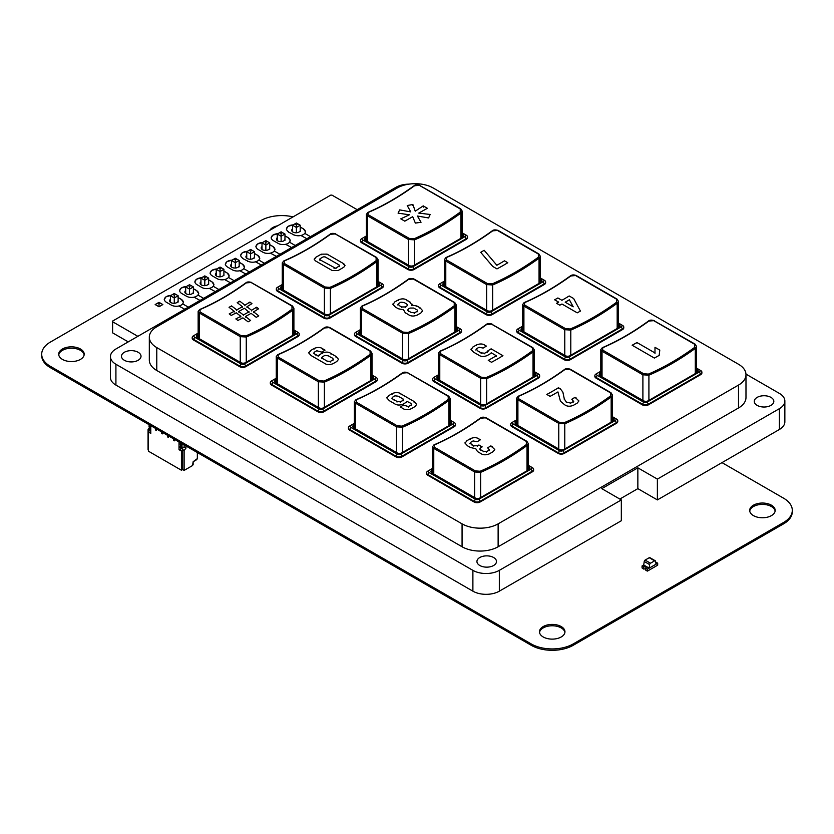 <?xml version="1.0" encoding="UTF-8"?>
<svg xmlns="http://www.w3.org/2000/svg" width="834" height="834" viewBox="0 0 834 834"><rect width="100%" height="100%" fill="white"/><g stroke="black" fill="none" stroke-linecap="round" stroke-linejoin="round"><path stroke-width="1.25" d="M721.983 462.62L783.585 498.19A29.743 17.17 180 0 1 792.3 510.335A29.743 17.17 180 0 1 783.585 522.47L573.25 643.911A29.743 17.17 180 0 1 531.185 643.911L50.415 366.345A29.743 17.17 180 0 1 41.7 354.2A29.743 17.17 180 0 1 50.415 342.055L260.75 220.614A29.743 17.17 180 0 1 293.078 216.871M792.3 510.335L792.3 511.701A29.743 17.17 180 0 1 783.585 523.846L573.25 645.276A29.743 17.17 180 0 1 531.185 645.276L50.415 367.711A29.743 17.17 180 0 1 41.7 355.565L41.7 354.2M277.597 225.805A12.75 7.36 0 0 0 269.747 230.34M775.13 511.086A12.75 7.36 0 0 0 762.432 504.403A12.75 7.36 0 0 0 749.735 511.086M753.415 515.6A12.75 7.36 0 0 0 767.311 517.205A12.75 7.36 0 0 0 775.182 510.398A12.75 7.36 0 0 0 762.432 503.038A12.75 7.36 0 0 0 749.683 510.398A12.75 7.36 0 0 0 753.415 515.6M84.14 354.877A12.75 7.36 0 0 0 71.443 348.205A12.75 7.36 0 0 0 58.755 354.877M62.435 359.402A12.75 7.36 0 0 0 76.321 360.997A12.75 7.36 0 0 0 84.192 354.2A12.75 7.36 0 0 0 71.443 346.84A12.75 7.36 0 0 0 58.703 354.2A12.75 7.36 0 0 0 62.435 359.402M564.91 632.453A12.75 7.36 0 0 0 552.212 625.771A12.75 7.36 0 0 0 539.525 632.453M543.205 636.967A12.75 7.36 0 0 0 557.091 638.563A12.75 7.36 0 0 0 564.962 631.765A12.75 7.36 0 0 0 552.212 624.405A12.75 7.36 0 0 0 539.473 631.765A12.75 7.36 0 0 0 543.205 636.967M643.723 565.004L644.223 561.47L649.623 564.597L649.123 568.183L656.035 564.201L655.524 561.188A1.272 0.74 -60 0 0 655.274 560.771L649.874 557.654A1.272 0.74 -60 0 0 649.238 557.717L654.638 560.834A1.272 0.74 -60 0 1 655.274 560.771M654.638 560.834L650.51 563.221L645.109 560.094L649.238 557.717M649.623 564.597A1.272 0.74 -60 0 1 650.51 563.221M644.223 561.47A1.272 0.74 -60 0 1 645.109 560.094M645.777 569.288A1.449 0.834 0 0 0 643.754 569.08L643.702 566.891L642.065 566.015L643.712 566.974L643.712 568.913L642.357 568.131L643.712 569.059L642.065 567.964L642.065 565.952L643.712 564.993L649.123 568.121L647.465 569.069L645.777 568.09L645.829 570.279L645.829 568.131L647.465 569.142L649.123 568.121M647.174 571.05L645.818 570.133L647.288 570.977M643.754 569.08L643.702 566.891A1.532 0.886 180 0 1 645.287 566.828A1.532 0.886 180 0 1 646.11 567.61A1.532 0.886 180 0 1 645.829 568.131A1.501 0.865 180 0 0 646.11 567.6A1.501 0.865 180 0 0 645.287 566.828A1.501 0.865 180 0 0 643.712 566.901L642.065 565.952M645.777 568.09A1.449 0.834 0 0 0 646.027 567.61A1.449 0.834 0 0 0 645.255 566.87A1.449 0.834 0 0 0 643.754 566.932M647.465 569.069L645.818 568.183L645.818 570.133L647.465 571.081L647.465 569.142L657.682 563.242L656.035 564.201L657.682 563.169L656.035 562.22A1.501 0.865 180 0 1 655.722 562.324A1.532 0.886 180 0 0 656.045 562.231L655.993 562.189A1.449 0.834 0 0 1 655.712 562.283M657.682 563.169L657.682 565.181L647.465 571.081M149.411 424.86L149.046 426.841L149.192 424.986L150.401 425.674L149.411 424.86L149.046 426.841L150.245 427.529L149.088 426.935L150.777 427.581L150.245 427.529L150.61 425.559L150.245 427.529L150.245 425.934L149.046 425.246L150.61 425.559M150.777 430.334L148.671 429.468L150.474 430.511L149.87 429.468L150.777 428.77L149.87 429.468L150.62 429.03L149.422 428.342L150.62 429.03M148.671 428.77L150.474 430.511L148.671 429.468L148.671 428.77L149.87 430.167L148.671 428.77L149.422 428.342L148.671 428.77L149.87 429.468L148.671 428.77L149.567 427.216L149.567 428.082L150.777 428.77L149.422 428.342M185.93 445.95L185.93 448.202L184.126 447.16L181.729 448.546L184.126 447.16L185.93 448.202L185.93 445.95L185.93 448.202L184.126 447.16L184.126 444.908L184.126 447.16L181.729 448.546L181.124 447.514L182.02 445.617L181.499 443.98L180.3 443.281L180.3 444.887L180.446 443.021L181.499 443.98L180.3 443.281L180.342 444.981L181.499 445.575L180.3 444.887L181.499 445.575L181.864 443.594L180.3 443.281M181.124 448.202L181.124 447.514L181.124 448.202L179.925 447.514L181.729 448.546L179.925 447.514L180.822 445.262L180.822 446.471M181.124 447.514L182.02 445.617L182.02 446.816L180.822 446.127L182.02 446.816L181.124 447.514L179.925 446.816L180.676 446.378L181.875 447.076L180.676 446.378L180.822 445.262L179.925 447.514L179.925 446.816L181.124 447.514L179.925 446.816M173.462 438.747L173.462 440.31L174.358 440.832L173.462 440.31L173.462 438.747L173.462 440.31L174.358 440.832L174.358 439.268L174.358 440.832L173.462 440.31L173.462 438.747M167.446 435.275L167.446 436.839L168.353 437.36L167.446 436.839L167.446 435.275L167.446 436.839L168.353 437.36L168.353 435.796L168.353 437.36L167.446 436.839L167.446 435.275M161.442 431.814L161.442 433.367L162.338 433.888L161.442 433.367L161.442 431.814L161.442 433.367L162.338 433.888L162.338 432.335L162.338 433.888L161.442 433.367L161.442 431.814M155.437 428.342L155.437 429.906L156.333 430.427L155.437 429.906L155.437 428.342L155.437 429.906L156.333 430.427L156.333 428.864L156.333 430.427L155.437 429.906L155.437 428.342M181.405 448.369L180.822 449.088L180.822 448.035L180.822 449.088L179.018 449.682L181.426 451.079L181.426 470.24L148.369 451.152L148.369 431.991L148.369 451.152L181.426 470.24L182.625 469.542L184.126 470.407L192.539 465.549L193.144 464.507L192.539 465.549L184.126 470.407L184.126 450.443L185.93 448.202L184.126 450.443L182.625 449.578L181.426 451.079L181.426 470.24L182.625 469.542L182.625 449.578L184.126 450.443L184.126 470.407L192.539 465.549L193.144 461.734L196.626 459.722L193.144 461.734L193.144 464.507L193.144 461.734L196.626 459.722M180.822 448.035L180.822 449.088L179.018 449.682L179.018 441.957L179.018 449.682L181.426 451.079L181.426 470.24L148.369 451.152L148.369 431.991L150.777 433.378L148.369 431.991L149.567 430.5L148.066 429.625L148.066 449.589L148.066 429.625L148.671 428.884L148.066 429.625L149.567 430.5L148.369 431.991L150.777 433.378L150.777 425.653M197.345 452.539L197.345 458.617L197.345 452.539L197.345 458.617L193.144 461.734M148.369 449.766L148.066 429.625L148.671 428.884M149.567 427.759L148.827 428.686M159.013 303.993L160.451 303.159L162.849 304.546L159.013 306.766L155.166 304.546L157.563 303.159L159.013 303.993L159.013 306.766M160.451 303.159L159.013 302.325L157.563 303.159M174.275 295.173L174.275 297.957L170.428 295.736L172.826 294.35L174.275 295.173L175.713 294.35L178.122 295.736L178.122 302.075M175.713 294.35L174.275 293.516L172.826 294.35M174.275 303.274L174.275 297.957L178.122 295.736M170.428 302.283L170.428 295.736M189.537 286.364L189.537 289.137L185.69 286.917L188.098 285.53L189.537 286.364L190.976 285.53L193.384 286.917L193.384 293.266M190.976 285.53L189.537 284.696L188.098 285.53M189.537 294.465L189.537 289.137L193.384 286.917M185.69 293.474L185.69 286.917M204.799 277.555L204.799 280.328L200.952 278.108L203.36 276.721L204.799 277.555L206.248 276.721L208.646 278.108L208.646 284.446M206.248 276.721L204.799 275.887L203.36 276.721M204.799 285.655L204.799 280.328L208.646 278.108M200.952 284.665L200.952 278.108M220.061 268.736L220.061 271.519L216.215 269.299L218.623 267.912L220.061 268.736L221.51 267.912L223.908 269.299L223.908 275.637M221.51 267.912L220.061 267.078L218.623 267.912M220.061 276.836L220.061 271.519L223.908 269.299M216.215 275.846L216.215 269.299M235.334 259.927L235.334 262.7L231.487 260.479L233.885 259.093L235.334 259.927L236.773 259.093L239.181 260.479L239.181 266.828M236.773 259.093L235.334 258.259L233.885 259.093M235.334 268.027L235.334 262.7L239.181 260.479M231.487 267.036L231.487 260.479M250.596 251.117L250.596 253.89L246.749 251.67L249.147 250.283L250.596 251.117L252.035 250.283L254.443 251.67L254.443 258.008M252.035 250.283L250.596 249.449L249.147 250.283M250.596 259.207L250.596 253.89L254.443 251.67M246.749 258.227L246.749 251.67M265.858 242.298L265.858 245.081L262.012 242.861L264.42 241.464L265.858 242.298L267.297 241.464L269.705 242.861L269.705 249.199M267.297 241.464L265.858 240.64L264.42 241.464M265.858 250.398L265.858 245.081L269.705 242.861M262.012 249.408L262.012 242.861M281.121 233.489L281.121 236.262L277.274 234.041L279.682 232.655L281.121 233.489L282.57 232.655L284.967 234.041L284.967 240.39M282.57 232.655L281.121 231.821L279.682 232.655M281.121 241.589L281.121 236.262L284.967 234.041M277.274 240.599L277.274 234.041M296.383 224.68L296.383 227.453L292.536 225.232L294.944 223.846L296.383 224.68L297.832 223.846L300.23 225.232L300.23 231.571M297.832 223.846L296.383 223.012L294.944 223.846M296.383 232.769L296.383 227.453L300.23 225.232M292.536 231.779L292.536 225.232M738.517 385.079L498.127 523.856A25.5 14.72 180 0 1 462.067 523.856L156.782 347.601A25.5 14.72 180 0 1 149.317 337.197A25.5 14.72 180 0 1 156.782 326.782L397.172 188.004A25.5 14.72 0 0 1 433.221 188.004L738.517 364.26A25.5 14.72 0 0 1 745.982 374.664A25.5 14.72 0 0 1 738.517 385.079L738.517 407.972L498.127 546.76A25.5 14.72 180 0 1 462.067 546.76L156.782 370.504A25.5 14.72 180 0 1 149.317 360.1L149.317 337.197M532.384 467.655L531.185 466.957L532.384 467.655A4.253 2.45 180 0 1 533.624 469.386L533.624 470.084A4.253 2.45 0 0 1 532.384 471.815L480.103 502.005L480.103 501.307A4.253 2.45 180 0 1 474.087 501.307L427.821 474.588A4.253 2.45 180 0 1 426.57 472.857A4.253 2.45 180 0 1 427.821 471.127L432.523 468.406M426.612 473.201A4.253 2.45 0 0 0 426.57 473.556A4.253 2.45 0 0 0 427.821 475.286L429.02 472.513A2.554 1.47 180 0 1 429.02 470.428L427.821 471.127M480.103 502.005A4.253 2.45 0 0 1 474.087 502.005L427.821 475.286M454.259 422.546L453.06 421.858L454.259 422.546A4.253 2.45 180 0 1 455.5 424.287L455.5 424.975A4.253 2.45 0 0 1 454.259 426.716L401.978 456.896L401.978 456.208A4.253 2.45 180 0 1 395.962 456.208L349.696 429.489A4.253 2.45 180 0 1 348.445 427.748A4.253 2.45 180 0 1 349.696 426.018L354.398 423.297M348.487 428.103A4.253 2.45 0 0 0 348.445 428.447A4.253 2.45 0 0 0 349.696 430.177L350.895 427.404A2.554 1.47 180 0 1 350.895 425.319L349.696 426.018M401.978 456.896A4.253 2.45 0 0 1 395.962 456.896L349.696 430.177M539.64 375.707L539.64 376.405A4.253 2.45 0 0 1 538.399 378.136L486.107 408.326L486.107 407.628L538.399 377.448A4.253 2.45 0 0 0 539.64 375.707A4.253 2.45 0 0 0 538.399 373.976L534.292 371.61M432.627 379.522A4.253 2.45 0 0 0 432.585 379.877A4.253 2.45 0 0 0 433.826 381.607L433.826 380.909L480.103 407.628A4.253 2.45 0 0 0 486.107 407.628L484.908 405.543L537.19 375.363A2.554 1.47 0 0 0 537.19 373.278L538.399 373.976M486.107 408.326A4.253 2.45 0 0 1 480.103 408.326L433.826 381.607M617.765 420.816L617.765 421.504A4.253 2.45 0 0 1 616.524 423.245L564.232 453.425L564.232 452.737L616.524 422.546A4.253 2.45 0 0 0 617.765 420.816A4.253 2.45 0 0 0 616.524 419.075L612.417 416.708M510.752 424.631A4.253 2.45 0 0 0 510.71 424.975A4.253 2.45 0 0 0 511.951 426.716L511.951 426.018L558.227 452.737A4.253 2.45 0 0 0 564.232 452.737L563.033 450.652L615.315 420.472A2.554 1.47 0 0 0 615.315 418.387L616.524 419.075M564.232 453.425A4.253 2.45 0 0 1 558.227 453.425L511.951 426.716M622.529 325.396L621.33 324.707L622.529 325.396A4.253 2.45 180 0 1 623.769 327.137L623.769 327.825A4.253 2.45 0 0 1 622.529 329.566L570.247 359.746L570.247 359.058A4.253 2.45 180 0 1 564.232 359.058L517.966 332.339A4.253 2.45 180 0 1 516.715 330.608A4.253 2.45 180 0 1 517.966 328.867L522.668 326.157M516.757 330.952A4.253 2.45 0 0 0 516.715 331.296A4.253 2.45 0 0 0 517.966 333.037L519.165 330.254A2.554 1.47 180 0 1 519.165 328.179L517.966 328.867M570.247 359.746A4.253 2.45 0 0 1 564.232 359.746L517.966 333.037M701.894 372.235L701.894 372.934A4.253 2.45 0 0 1 700.654 374.664L648.372 404.855L648.372 404.156L700.654 373.976A4.253 2.45 0 0 0 701.894 372.235A4.253 2.45 0 0 0 700.654 370.504L696.546 368.138M594.882 376.051A4.253 2.45 0 0 0 594.84 376.405A4.253 2.45 0 0 0 596.091 378.136L596.091 377.448L642.357 404.156A4.253 2.45 0 0 0 648.372 404.156L647.163 402.082L699.455 371.891A2.554 1.47 0 0 0 699.455 369.806L700.654 370.504M648.372 404.855A4.253 2.45 0 0 1 642.357 404.855L596.091 378.136M376.134 377.448L374.935 376.749L376.134 377.448A4.253 2.45 180 0 1 377.375 379.178L377.375 379.877A4.253 2.45 0 0 1 376.134 381.607L323.853 411.787L323.853 411.099A4.253 2.45 180 0 1 317.837 411.099L271.571 384.38A4.253 2.45 180 0 1 270.32 382.65A4.253 2.45 180 0 1 271.571 380.909L276.273 378.198M270.362 382.994A4.253 2.45 0 0 0 270.32 383.338A4.253 2.45 0 0 0 271.571 385.079L272.77 382.306A2.554 1.47 180 0 1 272.77 380.221L271.571 380.909M323.853 411.787A4.253 2.45 0 0 1 317.837 411.787L271.571 385.079M460.274 328.867L459.065 328.179L460.274 328.867A4.253 2.45 180 0 1 461.515 330.608L461.515 331.296A4.253 2.45 0 0 1 460.274 333.037L407.982 363.217L407.982 362.519A4.253 2.45 180 0 1 401.978 362.519L355.701 335.81A4.253 2.45 180 0 1 354.46 334.069A4.253 2.45 180 0 1 355.701 332.339L360.403 329.618M354.502 334.424A4.253 2.45 0 0 0 354.46 334.768A4.253 2.45 0 0 0 355.701 336.498L356.9 333.725A2.554 1.47 180 0 1 356.9 331.64L355.701 332.339M407.982 363.217A4.253 2.45 0 0 1 401.978 363.217L355.701 336.498M545.644 282.028L545.644 282.726A4.253 2.45 0 0 1 544.404 284.457L492.123 314.647L492.123 313.949L544.404 283.768A4.253 2.45 0 0 0 545.644 282.028A4.253 2.45 0 0 0 544.404 280.297L540.296 277.92M438.632 285.843A4.253 2.45 0 0 0 438.59 286.198A4.253 2.45 0 0 0 439.841 287.928L439.841 287.23L486.107 313.949A4.253 2.45 0 0 0 492.123 313.949L490.913 311.864L543.205 281.683A2.554 1.47 0 0 0 543.205 279.599L544.404 280.297M492.123 314.647A4.253 2.45 0 0 1 486.107 314.647L439.841 287.928M467.52 236.929L467.52 237.617A4.253 2.45 0 0 1 466.279 239.348L413.998 269.538L413.998 268.84L466.279 238.66A4.253 2.45 0 0 0 467.52 236.929A4.253 2.45 0 0 0 466.279 235.188L462.172 232.822M360.507 240.745A4.253 2.45 0 0 0 360.465 241.089A4.253 2.45 0 0 0 361.716 242.819L361.716 242.131L407.982 268.84A4.253 2.45 0 0 0 413.998 268.84L412.788 266.765L465.08 236.575A2.554 1.47 0 0 0 465.08 234.5L466.279 235.188L465.08 234.5M413.998 269.538A4.253 2.45 0 0 1 407.982 269.538L361.716 242.819M383.39 285.499L383.39 286.198A4.253 2.45 0 0 1 382.149 287.928L329.857 318.108L329.857 317.42L382.149 287.23A4.253 2.45 0 0 0 383.39 285.499A4.253 2.45 0 0 0 382.149 283.768L378.042 281.392M276.377 289.315A4.253 2.45 0 0 0 276.335 289.659A4.253 2.45 0 0 0 277.576 291.4L277.576 290.701L323.853 317.42A4.253 2.45 0 0 0 329.857 317.42L328.659 315.335L380.94 285.155A2.554 1.47 0 0 0 380.94 283.07L382.149 283.768L380.94 283.07M329.857 318.108A4.253 2.45 0 0 1 323.853 318.108L277.576 291.4M293.902 329.972L298.009 332.339A4.253 2.45 180 0 1 299.25 334.069L299.25 334.768A4.253 2.45 0 0 1 298.009 336.498L245.728 366.689L245.728 365.99A4.253 2.45 180 0 1 239.712 365.99L193.446 339.282A4.253 2.45 180 0 1 192.195 337.541A4.253 2.45 180 0 1 193.446 335.81L198.148 333.089M192.237 337.885A4.253 2.45 0 0 0 192.195 338.239A4.253 2.45 0 0 0 193.446 339.97L194.645 337.197A2.554 1.47 180 0 1 194.645 335.112L193.446 335.81M245.728 366.689A4.253 2.45 0 0 1 239.712 366.689L193.446 339.97M738.517 407.972A25.5 14.72 0 0 0 745.982 397.568L745.982 374.664M533.624 469.386A4.253 2.45 180 0 1 532.384 471.127L480.103 501.307L478.904 499.222A2.554 1.47 180 0 1 475.297 499.222L429.02 472.513M455.5 424.287A4.253 2.45 180 0 1 454.259 426.018L401.978 456.208L400.779 454.123A2.554 1.47 180 0 1 397.172 454.123L350.895 427.404M433.826 377.448L435.025 376.749L433.826 377.448A4.253 2.45 0 0 0 432.585 379.178A4.253 2.45 0 0 0 433.826 380.909L435.025 378.834L481.301 405.543A2.554 1.47 0 0 0 484.908 405.543M511.951 422.546L513.15 421.858L511.951 422.546A4.253 2.45 0 0 0 510.71 424.287A4.253 2.45 0 0 0 511.951 426.018L513.15 423.933L559.426 450.652A2.554 1.47 0 0 0 563.033 450.652M623.769 327.137A4.253 2.45 180 0 1 622.529 328.867L570.247 359.058L569.038 356.973A2.554 1.47 180 0 1 565.442 356.973L519.165 330.254M596.091 373.976L597.29 373.278L596.091 373.976A4.253 2.45 0 0 0 594.84 375.707A4.253 2.45 0 0 0 596.091 377.448L597.29 375.363L643.567 402.082A2.554 1.47 0 0 0 647.163 402.082M377.375 379.178A4.253 2.45 180 0 1 376.134 380.909L323.853 411.099L322.654 409.014A2.554 1.47 180 0 1 319.047 409.014L272.77 382.306M461.515 330.608A4.253 2.45 180 0 1 460.274 332.339L407.982 362.519L406.784 360.444A2.554 1.47 180 0 1 403.176 360.444L356.9 333.725M439.841 283.768L441.04 283.07L439.841 283.768A4.253 2.45 0 0 0 438.59 285.499A4.253 2.45 0 0 0 439.841 287.23L441.04 285.155L487.317 311.864A2.554 1.47 0 0 0 490.913 311.864M361.716 238.66L362.915 237.961L361.716 238.66A4.253 2.45 0 0 0 360.465 240.39A4.253 2.45 0 0 0 361.716 242.131L362.915 240.046L409.192 266.765A2.554 1.47 0 0 0 412.788 266.765M277.576 287.23L278.775 286.542L277.576 287.23A4.253 2.45 0 0 0 276.335 288.971A4.253 2.45 0 0 0 277.576 290.701L278.775 288.616L325.052 315.335A2.554 1.47 0 0 0 328.659 315.335M299.25 334.069A4.253 2.45 180 0 1 298.009 335.81L245.728 365.99L244.529 363.916A2.554 1.47 180 0 1 240.922 363.916L194.645 337.197M528.276 465.289L531.185 466.957A2.554 1.47 180 0 1 531.185 469.042L478.904 499.222M450.151 420.18L453.06 421.858A2.554 1.47 180 0 1 453.06 423.933L400.779 454.123M438.528 374.727L435.025 376.749A2.554 1.47 0 0 0 435.025 378.834M516.653 419.836L513.15 421.858A2.554 1.47 0 0 0 513.15 423.933M618.421 323.029L621.33 324.707A2.554 1.47 180 0 1 621.33 326.782L569.038 356.973M600.793 371.255L597.29 373.278A2.554 1.47 0 0 0 597.29 375.363M372.027 375.071L374.935 376.749A2.554 1.47 180 0 1 374.935 378.834L322.654 409.014M456.167 326.501L459.065 328.179A2.554 1.47 180 0 1 459.065 330.254L406.784 360.444M444.543 281.048L441.04 283.07A2.554 1.47 0 0 0 441.04 285.155M366.418 235.939L362.915 237.961A2.554 1.47 0 0 0 362.915 240.046M282.278 284.519L278.775 286.542A2.554 1.47 0 0 0 278.775 288.616M296.81 331.64L298.009 332.339L296.81 331.64A2.554 1.47 180 0 1 296.81 333.725L244.529 363.916M528.975 469.646A3.399 1.96 0 0 0 529.976 468.249A3.399 1.96 0 0 0 528.975 466.863L528.975 469.646L479.998 497.919A3.399 1.96 0 0 1 475.192 497.919L431.918 472.941A3.399 1.96 0 0 1 430.928 471.554A3.399 1.96 0 0 1 431.918 470.157L432.523 469.813M528.276 466.467L528.975 466.863M450.819 424.558A3.399 1.96 0 0 0 451.819 423.161A3.399 1.96 0 0 0 450.819 421.775L450.819 424.558L401.842 452.831A3.399 1.96 0 0 1 397.036 452.831L353.762 427.852A3.399 1.96 0 0 1 352.772 426.466A3.399 1.96 0 0 1 353.762 425.069L354.398 424.714M450.151 421.389L450.819 421.775M534.948 375.978A3.399 1.96 0 0 0 535.939 374.581A3.399 1.96 0 0 0 534.948 373.194L534.948 375.978L485.972 404.25A3.399 1.96 0 0 1 481.166 404.25L437.892 379.272A3.399 1.96 0 0 1 436.901 377.885A3.399 1.96 0 0 1 437.892 376.499L438.528 376.124M534.292 372.819L534.948 373.194M613.105 421.066A3.399 1.96 0 0 0 614.095 419.669A3.399 1.96 0 0 0 613.105 418.282L613.105 421.066L564.128 449.338A3.399 1.96 0 0 1 559.312 449.338L516.048 424.36A3.399 1.96 0 0 1 515.047 422.974A3.399 1.96 0 0 1 516.048 421.587L516.653 421.233M612.417 417.886L613.105 418.282M619.078 327.397A3.399 1.96 0 0 0 620.069 326.011A3.399 1.96 0 0 0 619.078 324.614L619.078 327.397L570.091 355.67A3.399 1.96 0 0 1 565.285 355.67L522.021 330.691A3.399 1.96 0 0 1 521.021 329.305A3.399 1.96 0 0 1 522.021 327.918L522.668 327.543M618.421 324.238L619.078 324.614M697.224 372.485A3.399 1.96 0 0 0 698.225 371.099A3.399 1.96 0 0 0 697.224 369.702L697.224 372.485L648.247 400.758A3.399 1.96 0 0 1 643.441 400.758L600.178 375.78A3.399 1.96 0 0 1 599.177 374.393A3.399 1.96 0 0 1 600.178 373.007L600.793 372.642M696.546 369.316L697.224 369.702M372.694 379.449A3.399 1.96 0 0 0 373.684 378.063A3.399 1.96 0 0 0 372.694 376.676L372.694 379.449L323.707 407.732A3.399 1.96 0 0 1 318.901 407.732L275.637 382.754A3.399 1.96 0 0 1 274.636 381.357A3.399 1.96 0 0 1 275.637 379.97L276.273 379.606M372.027 376.301L372.694 376.676M456.813 330.869A3.399 1.96 0 0 0 457.814 329.482A3.399 1.96 0 0 0 456.813 328.096L456.813 330.869L407.836 359.152A3.399 1.96 0 0 1 403.031 359.152L359.756 334.173A3.399 1.96 0 0 1 358.766 332.776A3.399 1.96 0 0 1 359.756 331.39L360.403 331.025M456.167 327.72L456.813 328.096M540.943 282.288A3.399 1.96 0 0 0 541.933 280.902A3.399 1.96 0 0 0 540.943 279.515L540.943 282.288L491.966 310.571A3.399 1.96 0 0 1 487.15 310.571L443.886 285.593A3.399 1.96 0 0 1 442.885 284.206A3.399 1.96 0 0 1 443.886 282.809L444.543 282.434M540.296 279.15L540.943 279.515M462.807 237.19A3.399 1.96 0 0 0 463.808 235.803A3.399 1.96 0 0 0 462.807 234.417L462.807 237.19L413.831 265.473A3.399 1.96 0 0 1 409.025 265.473L365.751 240.494A3.399 1.96 0 0 1 364.76 239.097A3.399 1.96 0 0 1 365.751 237.711L366.418 237.325M462.172 234.052L462.807 234.417M378.678 285.77A3.399 1.96 0 0 0 379.678 284.384A3.399 1.96 0 0 0 378.678 282.997L378.678 285.77L329.701 314.053A3.399 1.96 0 0 1 324.895 314.053L281.631 289.064A3.399 1.96 0 0 1 280.631 287.678A3.399 1.96 0 0 1 281.631 286.291L282.278 285.916M378.042 282.622L378.678 282.997M294.558 334.351A3.399 1.96 0 0 0 295.549 332.964A3.399 1.96 0 0 0 294.558 331.578L294.558 334.351L245.582 362.634A3.399 1.96 0 0 1 240.765 362.634L197.502 337.645A3.399 1.96 0 0 1 196.501 336.258A3.399 1.96 0 0 1 197.502 334.872L198.148 334.497M293.902 331.202L294.558 331.578M367.658 241.589L367.658 215.902L366.418 214.286L366.418 240.87M414.54 265.066L414.54 239.869L408.524 239.494L367.658 215.902L368.336 212.42A254.964 147.201 120 0 0 414.581 185.732L419.377 185.357L460.243 208.948L460.253 212.097A254.964 147.201 -60 0 1 414.008 238.795L409.213 238.409L368.347 214.818M367.658 212.806L368.336 212.42L367.658 212.806M420.065 185.648L460.754 208.854L462.172 211.085L460.931 213.087A255.819 147.691 -60 0 1 414.54 239.869A0.855 0.553 -113.2 0 0 414.008 238.795M421.024 222.292L417.417 216.027L428.603 217.955L430.156 214.474L418.762 213.097L427.362 208.302L423.245 205.873L415.238 211.179L412.872 204.486L407.232 205.539L410.745 211.888L399.663 209.887L398.079 213.139L409.379 214.797L400.779 218.842L404.782 221.166L412.684 216.684L415.363 223.085L421.024 222.292M460.243 208.948L462.172 211.085L462.172 237.554M492.665 310.165L492.665 284.978L486.649 284.603L445.783 261.011L444.543 259.384L444.543 285.968M492.185 231.133L492.279 230.789C493.301 229.788 495.219 229.642 498.013 230.361L538.879 253.953L540.296 256.194L539.056 258.196L538.378 257.206A254.964 147.201 -60 0 1 492.133 283.894L487.337 283.518L446.471 259.927L446.461 257.529A254.964 147.201 120 0 0 492.706 230.83L497.502 230.465L538.368 254.057L538.378 257.206M330.4 313.647L330.4 288.449L324.395 288.074L283.529 264.472L282.278 262.856L282.278 289.45M335.935 234.218L376.624 257.425L378.042 259.666L376.791 261.657L376.113 260.667A254.964 147.201 -60 0 1 329.878 287.365L325.083 286.99L284.217 263.398L284.206 261A254.964 147.201 120 0 0 330.441 234.302L335.247 233.927L376.113 257.518L376.113 260.667M408.524 358.756L408.524 333.548L402.52 333.173L361.654 309.581L360.403 307.965L360.403 334.538M408.045 279.703L408.149 279.359C409.171 278.358 411.079 278.222 413.883 278.942L454.749 302.534L456.167 304.764L454.916 306.766L454.238 305.776A254.964 147.201 -60 0 1 408.003 332.474L403.208 332.088L362.342 308.497L362.331 306.099A254.964 147.201 120 0 0 408.566 279.411L413.372 279.036L454.238 302.627L454.238 305.776M486.649 403.854L486.649 378.657L480.645 378.282L439.779 354.69L438.528 353.063L438.528 379.637M492.185 324.426L532.874 347.632L534.292 349.873L533.041 351.875L532.363 350.885A254.964 147.201 -60 0 1 486.128 377.573L481.333 377.197L440.467 353.606L440.456 351.208A254.964 147.201 120 0 0 486.691 324.509L491.497 324.145L532.363 347.736L532.363 350.885M564.774 355.378L564.774 329.701L570.79 330.087L570.258 329.003A254.964 147.201 120 0 0 616.503 302.304L616.493 299.156L575.627 275.564L570.831 275.939A254.964 147.201 -60 0 1 524.586 302.638L524.596 305.025L565.462 328.617L570.258 329.003M522.668 331.067L522.668 304.493L523.908 306.109L564.774 329.701L565.462 328.617M570.79 355.274L570.79 330.087A255.819 147.691 120 0 0 617.181 303.295L618.421 301.303L617.181 299.448M648.915 400.383L648.915 375.185L642.899 374.81L602.033 351.218L600.793 349.592L600.793 376.134M654.44 320.965L695.129 344.161L696.546 346.402L695.306 348.404L694.628 347.413A254.964 147.201 -60 0 1 648.383 374.112L643.587 373.726L602.721 350.134L602.711 347.736A254.964 147.201 120 0 0 648.956 321.038L653.752 320.673L694.618 344.265L694.628 347.413M564.774 448.963L564.774 423.766L558.77 423.38L517.904 399.788L516.653 398.172L516.653 424.714M564.295 369.91L564.399 369.577C565.421 368.565 567.329 368.43 570.133 369.149L610.999 392.741L612.417 394.982L611.166 396.974L610.488 395.983A254.964 147.201 -60 0 1 564.253 422.682L559.458 422.306L518.592 398.704L518.581 396.317A254.964 147.201 120 0 0 564.816 369.618L569.622 369.243L610.488 392.835L610.488 395.983M474.629 497.596L474.629 471.961L480.645 472.336L480.113 471.262A254.964 147.201 120 0 0 526.358 444.564L526.348 441.415L485.482 417.824L480.686 418.188A254.964 147.201 -60 0 1 434.441 444.887L434.451 447.285L475.317 470.876L480.113 471.262M432.523 473.285L432.523 446.743L433.763 448.369L474.629 471.961L475.317 470.876M480.645 497.544L480.645 472.336A255.819 147.691 120 0 0 527.036 445.554L528.276 443.552L527.036 441.707M402.52 452.445L402.52 427.227L396.504 426.852L355.638 403.26L354.398 401.644L354.398 428.217M408.045 373.007L448.734 396.213L450.151 398.454L448.911 400.445L448.233 399.455A254.964 147.201 -60 0 1 401.988 426.153L397.192 425.767L356.327 402.176L356.316 399.788A254.964 147.201 120 0 0 402.561 373.09L407.357 372.715L448.223 396.306L448.233 399.455M318.379 407.43L318.379 381.753L324.395 382.128L323.863 381.044A254.964 147.201 120 0 0 370.108 354.346L370.098 351.208L329.232 327.606L324.436 327.981A254.964 147.201 -60 0 1 278.191 354.679L278.202 357.077L319.068 380.669L323.863 381.044M276.273 383.119L276.273 356.535L277.513 358.151L318.379 381.753L319.068 380.669M324.395 407.336L324.395 382.128A255.819 147.691 120 0 0 370.786 355.347L372.027 353.345L370.786 351.489M246.27 362.227L246.27 337.019L240.255 336.644L199.389 313.052L198.148 311.426L198.148 338.02M251.795 282.799L292.484 306.005L293.902 308.236L292.661 310.238L291.983 309.247A254.964 147.201 -60 0 1 245.738 335.946L240.943 335.56L200.077 311.968L200.066 309.57A254.964 147.201 120 0 0 246.311 282.872L251.107 282.507L291.973 306.099L291.983 309.247M414.06 186.024L414.581 185.732M460.931 238.274L460.931 213.087L460.253 212.097M412.872 204.486L412.872 205.571M423.245 205.873L423.245 207.176M539.056 283.383L539.056 258.196A255.819 147.691 -60 0 1 492.665 284.978A0.855 0.553 -113.2 0 0 492.133 283.894M445.783 257.914A0.855 0.553 66.8 0 1 446.461 257.529M444.543 259.384L446.054 257.477C461.452 250.878 476.86 241.985 492.279 230.789L492.706 230.83M376.791 286.865L376.791 261.657A255.819 147.691 -60 0 1 330.4 288.449A0.855 0.553 -113.2 0 0 329.878 287.365M283.529 261.386L284.206 261L283.529 261.386M329.92 234.594L330.441 234.302M454.916 331.963L454.916 306.766A255.819 147.691 -60 0 1 408.524 333.548A0.855 0.553 -113.2 0 0 408.003 332.474M361.654 306.485A0.855 0.553 66.8 0 1 362.331 306.099M360.403 307.965L361.914 306.057C377.322 299.458 392.731 290.555 408.149 279.359L408.566 279.411M533.041 377.072L533.041 351.875A255.819 147.691 -60 0 1 486.649 378.657A0.855 0.553 -113.2 0 0 486.128 377.573M439.779 351.594L440.456 351.208L439.779 351.594M486.17 324.812L486.691 324.509M523.908 303.023A0.855 0.553 66.8 0 1 524.586 302.638M617.181 328.492L617.181 303.295L616.503 302.304M570.31 276.231L570.831 275.939M695.306 373.59L695.306 348.404A255.819 147.691 -60 0 1 648.915 375.185A0.855 0.553 -113.2 0 0 648.383 374.112M602.033 348.122L602.711 347.736L602.033 348.122M648.435 321.34L648.956 321.038M611.166 422.181L611.166 396.974A255.819 147.691 -60 0 1 564.774 423.766A0.855 0.553 -113.2 0 0 564.253 422.682M517.904 396.703L518.581 396.317L517.904 396.703M516.653 398.172L518.164 396.265C533.572 389.666 548.981 380.763 564.399 369.577L564.816 369.618M433.763 445.273A0.855 0.553 66.8 0 1 434.441 444.887M527.036 470.762L527.036 445.554L526.358 444.564M480.165 418.491L480.686 418.188M448.911 425.653L448.911 400.445A255.819 147.691 -60 0 1 402.52 427.227A0.855 0.553 -113.2 0 0 401.988 426.153M355.638 400.174L356.316 399.788L355.638 400.174M402.04 373.382L402.561 373.09M277.513 355.065A0.855 0.553 66.8 0 1 278.191 354.679M370.786 380.554L370.786 355.347L370.108 354.346M323.915 328.283L324.436 327.981M292.661 335.445L292.661 310.238A255.819 147.691 -60 0 1 246.27 337.019A0.855 0.553 -113.2 0 0 245.738 335.946M199.389 309.956L200.066 309.57L199.389 309.956M245.79 283.174L246.311 282.872M507.791 262.731A254.964 147.201 -60 0 1 496.981 268.902L492.738 266.453L480.707 252.316A254.964 147.201 -60 0 0 484.158 250.283L496.835 265.264A254.964 147.201 -60 0 0 504.476 260.823L507.791 262.731M315.346 257.55A254.964 147.201 -60 0 0 321.194 254.172L327.053 254.109L343.817 263.784L345.005 265.493L343.817 267.224A254.964 147.201 -60 0 1 337.958 270.602L332.141 270.508L315.377 260.833L314.137 259.166L315.346 258.144M394.44 302.106A254.964 147.201 -60 0 0 398.318 299.875C401.842 298.416 404.771 298.562 407.086 300.313L410.036 302.023L411.808 305.077L417 306.036L420.023 307.777L422.682 310.738L420.93 312.927A254.964 147.201 -60 0 1 417.052 315.169C413.539 316.493 410.62 316.284 408.306 314.533L405.293 312.792L403.552 309.831L398.329 308.768L395.379 307.058L392.699 304.17L394.44 302.69M412.079 304.118L411.808 305.692M472.565 347.215A254.964 147.201 -60 0 0 476.475 344.953C479.988 343.514 482.896 343.671 485.211 345.422L486.41 346.11A254.964 147.201 -60 0 1 483.157 348.07L479.112 347.246A254.964 147.201 -60 0 1 476.516 348.737L477.288 350.645L481.135 352.865L484.69 353.23A254.964 147.201 -60 0 0 487.296 351.729L487.984 350.728A254.964 147.201 -60 0 0 491.132 348.831L502.944 355.701A254.964 147.201 -60 0 1 491.528 362.279L488.265 360.392L496.366 355.764L491.247 352.803L490.131 353.866A254.964 147.201 -60 0 1 487.108 355.607C483.605 356.921 480.697 356.702 478.382 354.94L473.535 352.146L470.856 349.248L472.565 347.788M488.067 351.531L487.984 350.728M476.516 348.737L475.828 350.03M577.243 312.844L561.96 304.024A254.964 147.201 -60 0 1 559.822 305.181L556.528 303.284A254.964 147.201 -60 0 0 558.665 302.127L554.631 299.792A254.964 147.201 -60 0 0 557.883 297.967L561.918 300.292A254.964 147.201 -60 0 0 569.195 295.966L573.636 298.53L580.422 311.061A254.964 147.201 -60 0 1 577.243 312.844M636.947 342.524L654.982 352.938L654.982 347.309L659.788 350.092L659.183 355.367A254.964 147.201 -60 0 1 654.377 358.067L632.141 345.234A254.964 147.201 -60 0 0 636.947 342.524L636.947 343.097M573.719 401.55L571.79 399.246A254.964 147.201 -60 0 0 575.043 397.286L578.932 400.946L577.18 403.145A254.964 147.201 -60 0 1 573.302 405.376C569.81 406.679 566.922 406.471 564.618 404.73L560.448 401.237L557.936 391.938A254.964 147.201 -60 0 1 550.106 396.358L546.812 394.451A254.964 147.201 -60 0 0 558.446 387.747L558.446 388.415M573.219 402.186L573.219 401.613A254.964 147.201 -60 0 1 570.654 403.093L570.654 403.666M558.446 387.747L560.344 388.842L562.877 392.105L564.305 398.975L566.338 402.061L570.654 403.093M489.631 450.11L487.661 447.827A254.964 147.201 -60 0 0 490.913 445.856L494.802 449.536L493.082 451.694A254.964 147.201 -60 0 1 489.204 453.925C485.701 455.26 482.792 455.051 480.488 453.31L477.486 451.569L475.745 448.661L470.501 447.545L467.53 445.825L464.851 442.937L466.592 441.447M489.12 450.735L489.12 450.172A254.964 147.201 -60 0 1 486.556 451.642L486.556 452.216M466.592 440.873A254.964 147.201 -60 0 0 470.47 438.632C473.973 437.193 476.892 437.35 479.196 439.101L480.394 439.789A254.964 147.201 -60 0 1 477.142 441.759L473.107 440.925A254.964 147.201 -60 0 1 470.543 442.395L471.262 444.313L473.775 445.763L477.486 445.783A254.964 147.201 -60 0 0 478.883 444.981L482.177 446.878A254.964 147.201 -60 0 1 480.78 447.691L479.946 448.755L480.738 449.787L483.23 451.225L486.556 451.642M470.543 442.395L469.834 443.709M411.485 405.011L411.485 404.438L410.995 405.063C411.715 404.167 411.172 403.354 409.369 402.624L407.107 401.383L406.033 402.426A254.964 147.201 -60 0 1 402.968 404.177C399.476 405.501 396.567 405.282 394.263 403.52L389.415 400.727L386.715 397.818L388.435 396.369M410.995 405.637L410.995 405.063A254.964 147.201 -60 0 1 408.431 406.544L408.431 407.117M388.435 395.785A254.964 147.201 -60 0 0 392.345 393.533C395.858 392.084 398.777 392.241 401.091 394.002L414.039 401.477L416.677 404.427L414.957 406.585A254.964 147.201 -60 0 1 411.079 408.827C407.597 410.13 404.698 409.921 402.405 408.18L400.216 406.919A254.964 147.201 -60 0 0 403.479 405.136L408.431 406.544M310.311 350.687A254.964 147.201 -60 0 0 314.178 348.445C317.691 347.007 320.6 347.163 322.914 348.914L325.041 350.144A254.964 147.201 -60 0 1 321.778 352.115L316.784 350.76A254.964 147.201 -60 0 1 314.251 352.209C313.563 353.084 314.105 353.877 315.898 354.617L318.14 355.868L319.245 354.857A254.964 147.201 -60 0 0 322.258 353.116C325.781 351.646 328.69 351.792 331.004 353.533L335.883 356.358L338.541 359.318L336.79 361.508A254.964 147.201 -60 0 1 332.922 363.739C329.399 365.063 326.49 364.854 324.176 363.103L311.238 355.638L308.559 352.751L310.311 351.26M314.251 352.209L313.772 353.397M245.425 316.513L250.607 320.485A254.964 147.201 -60 0 1 248.084 321.83L242.903 317.869A254.964 147.201 -60 0 1 237.898 320.444L235.855 318.911A254.964 147.201 -60 0 0 240.859 316.336L236.262 312.813A254.964 147.201 -60 0 1 231.258 315.419L229.214 313.897A254.964 147.201 -60 0 0 234.239 311.28L229.048 307.308A254.964 147.201 -60 0 0 231.56 305.922L236.752 309.904A254.964 147.201 -60 0 0 242.402 306.672L237.221 302.648A254.964 147.201 -60 0 0 239.733 301.137L244.935 305.161A254.964 147.201 -60 0 0 249.908 302.064L251.941 303.628A254.964 147.201 -60 0 1 246.958 306.714L251.555 310.29A254.964 147.201 -60 0 0 256.57 307.204L258.613 308.768A254.964 147.201 -60 0 1 253.599 311.853L258.78 315.867A254.964 147.201 -60 0 1 256.267 317.337L251.086 313.334A254.964 147.201 -60 0 1 245.425 316.513L245.425 317.16M491.132 348.831L491.132 349.509M496.366 355.764L496.366 356.347M654.982 352.938L654.982 353.501M562.877 392.105L562.877 392.72M564.305 398.975L564.305 399.549M575.043 397.286L575.043 397.954M478.883 444.981L478.883 445.544M480.509 445.961L480.509 446.524M490.913 445.856L490.913 446.524M403.479 405.136L403.479 405.72M315.898 354.617L315.898 355.201M318.14 355.868L318.14 356.452M240.859 316.336L240.859 317.066M234.239 311.28L234.239 311.968M231.56 305.922L231.56 306.516M236.752 309.904L236.752 310.519M242.402 306.672L242.402 307.246M239.733 301.137L239.733 301.793M244.935 305.161L244.935 305.786M249.908 302.064L249.908 302.919M246.958 306.714L246.958 307.339M251.555 310.29L251.555 310.894M256.57 307.204L256.57 307.996M253.599 311.853L253.599 312.448M339.146 264.993L339.157 266.119L339.146 264.993L325.072 256.872L323.185 256.893A254.964 147.201 -60 0 1 320.037 258.707L319.995 260.375M320.037 258.707L319.995 259.791L336.019 268.506M339.157 266.692L339.157 266.119A254.964 147.201 -60 0 1 336.019 267.933M417.688 311.249L417.688 310.665L416.969 311.405C418.043 310.728 417.792 310.081 416.208 309.487L413.695 308.038L410.036 308.038A254.964 147.201 -60 0 1 408.597 308.861L407.753 309.925L408.587 311.572M416.969 311.979L416.969 311.405A254.964 147.201 -60 0 1 414.404 312.886L414.404 313.459M408.587 310.978L411.099 312.427L414.404 312.886M398.391 303.639L399.132 305.525L401.623 306.954L405.293 306.954A254.964 147.201 -60 0 0 406.731 306.13L407.545 305.067L406.731 304.014L404.25 302.575L400.956 302.158A254.964 147.201 -60 0 1 398.391 303.639L397.693 304.931M569.372 299.771A254.964 147.201 -60 0 1 565.212 302.2L573.208 306.808L569.372 299.771M403.156 399.038L402.999 400.362L403.156 399.038L401.821 398.266L398.099 396.181L394.982 395.816A254.964 147.201 -60 0 1 392.418 397.297L391.949 398.475M402.999 400.925L402.999 400.362A254.964 147.201 -60 0 1 400.393 401.852L400.393 402.426M392.418 397.297C391.74 398.193 392.324 399.027 394.159 399.799L397.015 401.446L400.393 401.852M332.797 360.569L332.797 360.007A254.964 147.201 -60 0 1 330.274 361.456L327.116 361.091L322.101 358.203L322.258 356.921A254.964 147.201 -60 0 0 324.853 355.42L328.252 355.795L331.14 357.463C332.985 358.203 333.537 359.047 332.797 360.007L333.308 359.339L333.308 359.913M327.116 361.091L327.116 361.685M322.258 356.921L322.101 358.787M249.032 311.78A254.964 147.201 -60 0 1 243.382 314.971L238.785 311.447A254.964 147.201 -60 0 0 244.435 308.226L249.032 312.343M243.382 314.971L243.382 315.606M238.785 311.447L238.785 312.062M745.961 374.112L779.383 393.408A18.702 10.79 180 0 1 784.857 401.039A18.702 10.79 180 0 1 779.383 408.67L657.38 479.102L637.854 467.832L601.794 488.641L621.33 499.92L499.337 570.352A18.702 10.79 0 0 1 472.888 570.352L115.916 364.26A18.702 10.79 180 0 1 110.442 356.629A18.702 10.79 180 0 1 115.916 348.998L395.962 187.306A18.702 10.79 180 0 1 408.889 184.147M472.888 570.352L472.888 591.17L115.916 385.079A18.702 10.79 180 0 1 110.442 377.448L110.442 356.629M757.147 405.376A9.779 5.64 0 0 0 767.791 406.596A9.779 5.64 0 0 0 773.827 401.383A9.779 5.64 0 0 0 764.059 395.743A9.779 5.64 0 0 0 754.28 401.383A9.779 5.64 0 0 0 757.147 405.376M479.8 565.494A9.779 5.64 0 0 0 490.455 566.724A9.779 5.64 0 0 0 496.48 561.511A9.779 5.64 0 0 0 486.712 555.861A9.779 5.64 0 0 0 476.933 561.511A9.779 5.64 0 0 0 479.8 565.494M124.329 360.267A9.779 5.64 0 0 0 134.983 361.497A9.779 5.64 0 0 0 141.019 356.274A9.779 5.64 0 0 0 131.24 350.634A9.779 5.64 0 0 0 121.472 356.274A9.779 5.64 0 0 0 124.329 360.267M472.888 591.17A18.702 10.79 0 0 0 499.337 591.17L621.33 520.739L621.33 499.92M784.857 401.039L784.857 421.858A18.702 10.79 180 0 1 779.383 429.489L657.38 499.92L637.854 488.641L619.829 499.055M637.854 467.832L637.854 488.641M657.38 479.102L657.38 499.92M277.274 237.69A4.253 2.45 0 0 0 276.45 239.149A4.253 2.45 0 0 0 277.701 240.88A4.253 2.45 0 0 0 282.33 241.412A4.253 2.45 0 0 0 284.947 239.149M292.536 228.881A4.253 2.45 0 0 0 291.712 230.33A4.253 2.45 0 0 0 292.963 232.071A4.253 2.45 0 0 0 297.592 232.603A4.253 2.45 0 0 0 300.219 230.33M262.012 246.51A4.253 2.45 0 0 0 261.188 247.959A4.253 2.45 0 0 0 262.429 249.689A4.253 2.45 0 0 0 267.068 250.221A4.253 2.45 0 0 0 269.684 247.959M231.487 264.128A4.253 2.45 0 0 0 230.664 265.587A4.253 2.45 0 0 0 231.904 267.318A4.253 2.45 0 0 0 236.533 267.85A4.253 2.45 0 0 0 239.16 265.587M246.749 255.319A4.253 2.45 0 0 0 245.926 256.768A4.253 2.45 0 0 0 247.166 258.509A4.253 2.45 0 0 0 251.795 259.04A4.253 2.45 0 0 0 254.422 256.768M170.428 299.385A4.253 2.45 0 0 0 169.604 300.834A4.253 2.45 0 0 0 170.845 302.565A4.253 2.45 0 0 0 175.474 303.096A4.253 2.45 0 0 0 178.101 300.834M185.69 290.566A4.253 2.45 0 0 0 184.867 292.025A4.253 2.45 0 0 0 186.107 293.756A4.253 2.45 0 0 0 190.746 294.287A4.253 2.45 0 0 0 193.363 292.025M216.215 272.947A4.253 2.45 0 0 0 215.391 274.396A4.253 2.45 0 0 0 216.642 276.127A4.253 2.45 0 0 0 221.271 276.659A4.253 2.45 0 0 0 223.898 274.396M200.952 281.756A4.253 2.45 0 0 0 200.129 283.206A4.253 2.45 0 0 0 201.38 284.947A4.253 2.45 0 0 0 206.008 285.478A4.253 2.45 0 0 0 208.625 283.206M137.85 336.331L112.611 321.757L112.611 321.059L330.764 195.114L331.963 195.114L357.202 209.688M128.238 341.877L112.611 332.86L112.361 321.413M184.762 309.247L179.227 306.234M182.834 303.972L188.369 307.162M200.024 300.438L194.499 297.415M198.106 295.163L203.632 298.353M215.287 291.619L209.761 288.606M213.368 286.354L218.894 289.544M230.549 282.809L225.024 279.797M228.631 277.534L234.156 280.724M245.811 274L240.286 270.977M243.893 268.725L249.418 271.915M261.386 265.014L255.955 262.053M258.957 260.145L264.388 263.273M276.346 256.372L270.821 253.359M274.428 251.097L279.953 254.287M291.608 247.562L286.083 244.539M289.69 242.287L295.215 245.477M301.345 235.73L306.87 238.743M310.477 236.668L304.952 233.478M149.567 428.082L149.567 427.216M149.046 426.841L150.62 427.488M149.87 430.167L149.87 429.468M181.864 443.594L180.655 442.906M180.3 444.887L181.499 445.575L181.499 443.98M174.358 439.268L174.358 440.832L173.462 440.31L174.358 440.832L174.358 439.268M168.353 435.796L168.353 437.36L167.446 436.839L168.353 437.36L168.353 435.796M162.338 432.335L162.338 433.888L161.442 433.367L162.338 433.888L162.338 432.335M156.333 428.864L156.333 430.427L155.437 429.906L156.333 430.427L156.333 428.864M181.426 470.24L182.625 469.542L184.126 470.407L184.126 450.443L185.93 448.202M197.345 458.617L196.751 459.659L197.345 458.617M180.822 449.088L179.018 449.682L181.426 451.079L182.625 449.578L184.126 450.443M184.126 470.407L182.625 469.542L182.625 449.578L181.426 451.079M182.625 469.542L182.625 449.578M148.369 431.991L149.567 430.5L148.066 429.625M184.126 447.16L184.126 444.908M179.018 449.682L179.018 441.957M783.585 523.846L783.585 522.47M573.25 645.276L573.25 643.911M531.185 645.276L531.185 643.911M50.415 367.711L50.415 366.345M149.046 425.246L150.245 425.934M149.192 424.986L150.401 425.674M181.645 443.719L180.446 443.021M181.875 447.076L180.676 446.378M182.02 446.816L180.822 446.127M498.127 546.76L498.127 523.856M462.067 546.76L462.067 523.856M156.782 370.504L156.782 347.601M532.384 471.815L531.185 469.042M474.087 502.005L475.297 499.222M454.259 426.716L453.06 423.933M395.962 456.896L397.172 454.123M538.399 378.136L537.19 375.363M480.103 408.326L481.301 405.543M616.524 423.245L615.315 420.472M558.227 453.425L559.426 450.652M622.529 329.566L621.33 326.782M564.232 359.746L565.442 356.973M700.654 374.664L699.455 371.891M642.357 404.855L643.567 402.082M376.134 381.607L374.935 378.834M317.837 411.787L319.047 409.014M460.274 333.037L459.065 330.254M401.978 363.217L403.176 360.444M544.404 284.457L543.205 281.683M486.107 314.647L487.317 311.864M466.279 239.348L465.08 236.575M407.982 269.538L409.192 266.765M382.149 287.928L380.94 285.155M323.853 318.108L325.052 315.335M298.009 336.498L296.81 333.725M239.712 366.689L240.922 363.916M431.918 470.157L431.918 472.941M353.762 425.069L353.762 427.852M437.892 376.499L437.892 379.272M516.048 421.587L516.048 424.36M522.021 327.918L522.021 330.691M600.178 373.007L600.178 375.78M275.637 379.97L275.637 382.754M359.756 331.39L359.756 334.173M443.886 282.809L443.886 285.593M365.751 237.711L365.751 240.494M281.631 286.291L281.631 289.064M197.502 334.872L197.502 337.645M408.524 265.181L408.524 239.494L409.213 238.409M445.783 286.688L445.783 261.011L446.471 259.927M486.649 310.279L486.649 284.603L487.337 283.518M283.529 290.169L283.529 264.472L284.217 263.398M324.395 313.761L324.395 288.074L325.083 286.99M361.654 335.258L361.654 309.581L362.342 308.497M402.52 358.86L402.52 333.173L403.208 332.088M439.779 380.356L439.779 354.69L440.467 353.606M480.645 403.948L480.645 378.282L481.333 377.197M523.908 331.786L523.908 306.109L524.596 305.025M602.033 376.853L602.033 351.218L602.721 350.134M642.899 400.445L642.899 374.81L643.587 373.726M517.904 425.423L517.904 399.788L518.592 398.704M558.77 449.026L558.77 423.38L559.458 422.306M433.763 474.004L433.763 448.369L434.451 447.285M355.638 428.937L355.638 403.26L356.327 402.176M396.504 452.528L396.504 426.852L397.192 425.767M277.513 383.838L277.513 358.151L278.202 357.077M199.389 338.74L199.389 313.052L200.077 311.968M240.255 362.331L240.255 336.644L240.943 335.56M366.418 214.286L367.93 212.378C383.327 205.779 398.735 196.876 414.154 185.68C415.176 184.679 417.094 184.543 419.888 185.252L419.377 185.357M540.296 282.663L540.296 256.194L538.368 254.057M498.19 230.747L497.502 230.465L498.19 230.747M378.042 286.145L378.042 259.666L376.113 257.518M282.278 262.856L283.789 260.948C299.197 254.349 314.606 245.457 330.024 234.26C331.046 233.259 332.954 233.113 335.758 233.833L335.247 233.927M456.167 331.244L456.167 304.764L454.238 302.627M414.06 279.327L413.372 279.036L414.06 279.327M534.292 376.353L534.292 349.873L532.363 347.736M438.528 353.063L440.039 351.156C455.447 344.557 470.856 335.664 486.274 324.468C487.296 323.467 489.204 323.321 492.008 324.04L491.497 324.145M576.315 275.856L575.627 275.564M696.546 372.871L696.546 346.402L694.618 344.265M600.793 349.592L602.304 347.695C617.702 341.085 633.11 332.193 648.529 320.996C649.55 319.995 651.469 319.849 654.263 320.569L653.752 320.673M612.417 421.462L612.417 394.982L610.488 392.835M570.31 369.535L569.622 369.243L570.31 369.535M486.17 418.115L485.482 417.824M450.151 424.933L450.151 398.443L448.223 396.306M354.398 401.644L355.909 399.736C371.307 393.137 386.715 384.234 402.134 373.038C403.166 372.037 405.074 371.901 407.868 372.621L407.357 372.715M329.92 327.898L329.232 327.606M293.902 334.726L293.902 308.236L291.973 306.099M198.148 311.426L199.66 309.529C215.057 302.919 230.465 294.027 245.884 282.83C246.916 281.829 248.824 281.683 251.618 282.403L251.107 282.507M343.817 263.784L343.817 264.451M321.194 254.172L321.194 254.766M327.053 254.109L327.053 254.777M398.318 299.875L398.318 300.448M407.086 300.313L407.086 300.98M410.036 302.023L410.036 302.69M417 306.036L417 306.703M420.023 307.777L420.023 308.455M476.475 344.953L476.475 345.537M485.211 345.422L485.211 346.089M481.135 352.865L481.135 353.449M484.69 353.23L484.69 353.804M487.296 351.729L487.296 352.302M560.344 388.842L560.344 389.509M566.338 402.061L566.338 402.645M576.294 398.006L576.294 398.673M470.47 438.632L470.47 439.216M479.196 439.101L479.196 439.768M471.262 444.313L471.262 444.908M473.775 445.763L473.775 446.357M477.486 445.783L477.486 446.357M480.738 449.787L480.738 450.37M483.23 451.225L483.23 451.809M492.164 446.576L492.164 447.253M392.345 393.533L392.345 394.107M401.091 394.002L401.091 394.67M414.039 401.477L414.039 402.144M335.883 356.358L335.883 357.025M314.178 348.445L314.178 349.029M322.914 348.914L322.914 349.582M319.245 354.857L319.245 355.43M322.258 353.116L322.258 353.689M331.004 353.533L331.004 354.2M334.069 267.912L334.069 268.506M406.731 306.13L406.731 306.693M405.293 306.954L405.293 307.527M401.623 306.954L401.623 307.548M397.015 401.446L397.015 402.04M394.159 399.799L394.159 400.393M330.274 361.456L330.274 362.029M115.916 364.26L115.916 385.079M499.337 570.352L499.337 591.17M779.383 408.67L779.383 429.489M284.967 235.886L288.064 237.669A7.016 4.045 180 0 1 288.064 243.392A7.016 4.045 180 0 1 278.149 243.392L273.344 240.619A7.016 4.045 180 0 1 271.738 236.335A7.016 4.045 180 0 1 277.837 233.718M269.705 244.696L272.801 246.478A7.016 4.045 180 0 1 272.801 252.212A7.016 4.045 180 0 1 262.887 252.212L258.071 249.429A7.016 4.045 180 0 1 256.476 245.144A7.016 4.045 180 0 1 262.574 242.527M223.908 271.133L227.004 272.927A7.016 4.045 180 0 1 227.004 278.65A7.016 4.045 180 0 1 217.09 278.65L212.284 275.866A7.016 4.045 180 0 1 210.679 271.582A7.016 4.045 180 0 1 216.788 268.965M239.181 262.324L242.267 264.107A7.016 4.045 180 0 1 242.267 269.83A7.016 4.045 180 0 1 232.352 269.83L227.546 267.057A7.016 4.045 180 0 1 225.941 262.773A7.016 4.045 180 0 1 232.05 260.156M257.685 255.381L254.443 253.505M247.469 261.282L247.615 261.021A7.016 4.045 0 0 0 257.539 261.021A7.016 4.045 0 0 0 257.539 255.298M242.663 258.509L247.615 261.021M247.312 251.347A7.016 4.045 0 0 0 241.203 253.953A7.016 4.045 0 0 0 242.809 258.248M303.482 228.943L300.23 227.067M293.266 234.844L293.412 234.583A7.016 4.045 0 0 0 303.326 234.583A7.016 4.045 0 0 0 303.326 228.86M288.449 232.071L293.412 234.583M293.109 224.909A7.016 4.045 0 0 0 287 227.515A7.016 4.045 0 0 0 288.606 231.81M193.384 288.762L196.48 290.545A7.016 4.045 180 0 1 196.48 296.268A7.016 4.045 180 0 1 186.566 296.268L181.749 293.495A7.016 4.045 180 0 1 180.154 289.21A7.016 4.045 180 0 1 186.253 286.594M208.646 279.943L211.742 281.736A7.016 4.045 180 0 1 211.742 287.459A7.016 4.045 180 0 1 201.828 287.459L197.022 284.686A7.016 4.045 180 0 1 195.417 280.391A7.016 4.045 180 0 1 201.515 277.785M178.122 297.571L181.218 299.364A7.016 4.045 180 0 1 181.218 305.088A7.016 4.045 180 0 1 171.293 305.088L166.487 302.315A7.016 4.045 180 0 1 164.882 298.019A7.016 4.045 180 0 1 170.991 295.403M112.611 332.86L112.611 321.757M149.088 426.935L150.297 427.633M181.541 445.669L180.342 444.981M426.57 472.857L426.57 473.556M348.445 427.748L348.445 428.447M432.585 379.178L432.585 379.877M510.71 424.287L510.71 424.975M516.715 330.608L516.715 331.296M594.84 375.707L594.84 376.405M270.32 382.65L270.32 383.338M354.46 334.069L354.46 334.768M438.59 285.499L438.59 286.198M360.465 240.39L360.465 241.089M276.335 288.971L276.335 289.659M192.195 337.541L192.195 338.239M522.668 304.493L524.179 302.586C539.577 295.987 554.985 287.084 570.404 275.898C571.811 274.772 573.719 274.626 576.138 275.47L617.004 299.062L618.421 301.303L618.421 327.772M432.523 446.743L434.034 444.835C449.432 438.236 464.84 429.343 480.259 418.147C481.666 417.021 483.574 416.875 485.993 417.719L526.859 441.311L528.276 443.552L528.276 470.042M276.273 356.535L277.785 354.627C293.182 348.028 308.59 339.136 324.009 327.939C325.416 326.813 327.324 326.667 329.743 327.512L370.609 351.104L372.027 353.345L372.027 379.835M479.946 448.755L479.946 449.338M319.61 259.259L319.61 259.843M339.594 265.556L339.594 266.14M407.753 309.925L407.753 310.509M407.545 305.067L407.545 305.64M403.562 399.601L403.562 400.184M321.695 357.64L321.695 358.224M284.967 235.813L288.168 237.659L290.326 240.703M277.91 233.676L272.76 235.188L271.071 237.93M269.705 244.623L272.906 246.468L275.064 249.522M262.647 242.486L257.498 243.997L255.809 246.739M223.908 271.06L227.109 272.916L229.277 275.96M216.861 268.923L211.7 270.435L210.012 273.187M239.181 262.251L242.381 264.097L244.539 267.141M232.123 260.114L226.973 261.626L225.284 264.368M259.801 258.332L257.643 255.287L254.443 253.442M247.385 251.305L242.235 252.806L240.546 255.558M305.598 231.894L303.43 228.85L300.23 226.994M293.182 224.867L288.022 226.368L286.343 229.121M193.384 288.689L196.584 290.534L198.742 293.578M186.326 286.552L181.176 288.064L179.487 290.805M208.646 279.88L211.846 281.725L214.004 284.769M201.588 277.743L196.438 279.244L194.749 281.996M178.122 297.498L181.322 299.354L183.48 302.398M171.064 295.361L165.914 296.873L164.225 299.625"/></g></svg>
